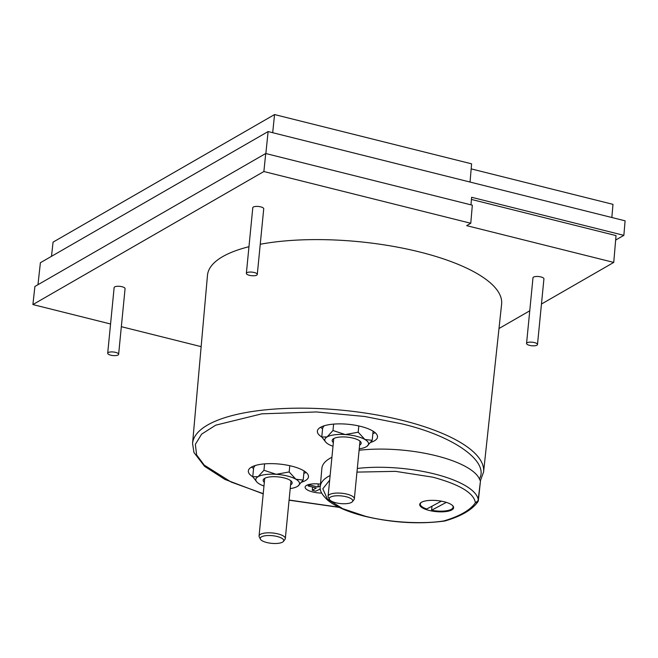 <?xml version="1.0" encoding="UTF-8"?>
<svg xmlns="http://www.w3.org/2000/svg" width="658" height="658" viewBox="0 0 658 658"><rect width="100%" height="100%" fill="white"/><g stroke="black" fill="none" stroke-linecap="round" stroke-linejoin="round"><path stroke-width="0.99" d="M263.225 493.673L231.139 482.051L204.219 465.107L196.627 454.949L195.352 444.347L201.644 434.115L215.717 425.167L261.835 413.833L316.514 411.957L364.729 416.489L401.191 423.711C453.173 435.711 489.692 461.48 479.394 478.892C479.929 480.398 480.315 480.85 480.546 480.266M329.666 480.175L322.815 488.795L327.371 499.035L342.662 508.659L365.198 516.201C389.651 522.6 423.662 524.336 443.936 520.906L444.693 521.021M477.93 501.717L475.38 502.794C473.949 493.056 459.794 484.518 432.915 477.198L395.507 471.35L356.957 472.107M263.2 493.87L224.946 479.435L204.572 466.325L193.962 452.498L192.555 443.517A146.216 47.606 5.6 0 1 402.655 420.446A146.216 47.606 5.6 0 1 483.581 472.049L501.61 304.169A147.77 48.108 -174.4 0 0 419.82 252.014A147.77 48.108 -174.4 0 0 260.247 244.258M248.971 246.709A147.77 48.108 -174.4 0 0 207.476 275.324L192.555 443.517M526.556 343.443L532.988 277.783A5.494 1.785 5.6 0 1 540.884 276.919A5.494 1.785 5.6 0 1 543.927 278.852L537.487 344.512A5.494 1.785 5.6 0 1 529.6 345.376A5.494 1.785 5.6 0 1 526.556 343.443A5.494 1.785 5.6 0 1 534.444 342.579A5.494 1.785 5.6 0 1 537.487 344.512M246.355 273.374L252.787 207.714A5.494 1.785 5.6 0 1 260.683 206.859A5.494 1.785 5.6 0 1 263.726 208.792L257.286 274.444A5.494 1.785 5.6 0 1 249.39 275.307A5.494 1.785 5.6 0 1 246.355 273.374A5.494 1.785 5.6 0 1 254.243 272.511A5.494 1.785 5.6 0 1 257.286 274.444M107.698 353.239L114.13 287.579A5.494 1.785 5.6 0 1 122.026 286.724A5.494 1.785 5.6 0 1 125.069 288.656L118.629 354.308A5.494 1.785 5.6 0 1 110.733 355.172A5.494 1.785 5.6 0 1 107.698 353.239A5.494 1.785 5.6 0 1 115.586 352.375A5.494 1.785 5.6 0 1 118.629 354.308M479.394 478.892A79.585 25.909 -174.4 0 0 436.229 455.78A79.585 25.909 -174.4 0 0 359.095 450.278M331.912 457.269A79.585 25.909 -174.4 0 0 321.877 468.332L320.265 486.468A79.412 25.851 5.6 0 1 330.127 475.504M444.175 501.766A17.034 5.544 5.6 0 1 453.609 507.762A17.034 5.544 5.6 0 1 429.139 510.435A17.034 5.544 5.6 0 1 419.705 504.439A17.034 5.544 5.6 0 1 444.175 501.766M303.84 473.423A30.219 9.837 -174.4 0 0 306.077 472.386M301.726 482.141A30.219 9.837 -174.4 0 0 308.487 476.803A30.219 9.837 -174.4 0 0 291.757 466.168A30.219 9.837 -174.4 0 0 248.346 470.906A30.219 9.837 -174.4 0 0 252.787 476.787M372.856 433.663A30.219 9.837 -174.4 0 0 375.101 432.635M370.742 442.39A30.219 9.837 -174.4 0 0 377.511 437.044A30.219 9.837 -174.4 0 0 360.781 426.409A30.219 9.837 -174.4 0 0 317.362 431.146A30.219 9.837 -174.4 0 0 321.811 437.027M320.471 484.148A13.736 4.474 -174.4 0 0 305.131 487.117A13.736 4.474 -174.4 0 0 312.731 491.954A13.736 4.474 -174.4 0 0 321.672 493.105M441.37 501.166L426.738 508.996A16.483 5.363 5.6 0 1 420.306 503.979A16.483 5.363 5.6 0 1 421.227 502.441M290.581 484.897A14.558 4.738 -174.4 0 0 291.42 481.319A14.558 4.738 -174.4 0 0 284.083 477.905A14.558 4.738 -174.4 0 0 264.212 478.646A14.558 4.738 -174.4 0 0 264.335 482.322M260.379 539.141A11.811 3.849 5.6 0 1 264.952 535.793A11.811 3.849 5.6 0 1 277.191 536.5A11.811 3.849 5.6 0 1 283.425 541.402A11.811 3.849 5.6 0 1 266.761 542.513A11.811 3.849 5.6 0 1 260.379 539.141L259.252 536.862A13.185 4.293 5.6 0 1 259.071 535.982A13.185 4.293 5.6 0 1 278.021 533.918A13.185 4.293 5.6 0 1 285.317 538.557L290.902 481.598A13.185 4.293 -174.4 0 0 290.696 480.669M359.597 445.137A14.558 4.738 -174.4 0 0 360.436 441.559A14.558 4.738 -174.4 0 0 353.107 438.146A14.558 4.738 -174.4 0 0 333.228 438.894A14.558 4.738 -174.4 0 0 333.359 442.563M329.403 499.381A11.811 3.849 5.6 0 1 333.976 496.042A11.811 3.849 5.6 0 1 346.215 496.749A11.811 3.849 5.6 0 1 352.441 501.643A11.811 3.849 5.6 0 1 335.777 502.761A11.811 3.849 5.6 0 1 329.403 499.381L328.276 497.103A13.185 4.293 5.6 0 1 328.095 496.231A13.185 4.293 5.6 0 1 347.037 494.158A13.185 4.293 5.6 0 1 354.341 498.805L359.926 441.847A13.185 4.293 -174.4 0 0 359.72 440.918M265.042 478.152A13.185 4.293 -174.4 0 0 264.656 479.032L259.071 535.982M334.067 438.401A13.185 4.293 -174.4 0 0 333.68 439.273L328.095 496.231M498.994 328.515L529.756 310.798M541.452 304.054L613.741 262.419L466.654 225.645L470.774 223.268L263.874 171.524L32.9 304.572L110.56 323.991M121.343 326.681L201.151 346.643M480.521 480.505L478.366 500.508L475.38 502.794C470.231 510.172 459.753 516.209 443.936 520.906L444.915 520.971C461.151 516.259 472.156 509.835 477.938 501.717L478.276 500.977M32.9 304.572L34.899 286.469L265.725 153.511L263.874 171.524M470.774 223.268L472.329 205.181L265.725 153.511M613.741 262.419L616.036 235.597L471.432 199.44M615.658 240.071L623.858 235.35L471.621 197.285L470.972 204.835M251.562 467.048A30.219 9.837 -174.4 0 0 253.56 468.488M320.586 427.289A30.219 9.837 -174.4 0 0 322.584 428.736M623.858 235.35L625.1 220.825L268.119 131.559L265.857 153.544M37.967 284.7L40.393 262.731L268.119 131.559M452.507 505.509A16.483 5.363 5.6 0 1 453.107 507.195A16.483 5.363 5.6 0 1 431.582 510.254L431.977 506.191M312.599 487.085L312.279 490.309L316.284 488.006L308.191 485.982L308.322 484.658M308.191 485.982L309.893 485.004L309.967 484.255M318.283 483.926L317.978 487.027L309.893 485.004M317.978 487.027L320.339 485.67M320.339 489.017L315.708 491.164L312.279 490.309M272.692 132.702L274.55 114.558L53.068 242.136L51.497 256.332M470.042 182.052L471.605 163.834L274.55 114.558M611.85 217.51L612.985 204.35L471.169 168.884M446.313 502.367L431.582 510.254M304.078 470.972L303.182 480.085L295.861 479.221L289.175 471.95L276.253 474.311L263.957 470.281L258.043 476.705L252.754 476.729L253.651 467.624L255.107 465.568M373.094 431.22L372.206 440.334L364.886 439.462L358.199 432.199L345.277 434.56L332.981 430.521L327.067 436.945L321.77 436.978L322.667 427.865L324.131 425.808M289.175 471.95L289.783 465.7M263.973 486.015A21.977 7.156 5.6 0 1 259.441 484A21.977 7.156 5.6 0 1 256.883 482.043A21.977 7.156 5.6 0 1 258.043 476.705A21.977 7.156 5.6 0 1 276.253 474.311A21.977 7.156 5.6 0 1 295.861 479.221A21.977 7.156 5.6 0 1 297.951 486.073L303.182 480.085M263.957 470.281L264.59 463.865M252.754 476.729L256.883 482.043M358.199 432.199L358.807 425.948M332.997 446.264A21.977 7.156 5.6 0 1 328.465 444.24A21.977 7.156 5.6 0 1 325.899 442.291A21.977 7.156 5.6 0 1 327.067 436.945A21.977 7.156 5.6 0 1 345.277 434.56A21.977 7.156 5.6 0 1 364.886 439.462A21.977 7.156 5.6 0 1 366.967 446.313L372.206 440.334M332.981 430.521L333.606 424.114M321.77 436.978L325.899 442.291M297.951 486.073A21.977 7.156 5.6 0 1 297.268 486.509A21.977 7.156 5.6 0 1 290.219 488.59M366.967 446.313A21.977 7.156 5.6 0 1 366.284 446.757A21.977 7.156 5.6 0 1 359.235 448.838M285.317 538.557A13.185 4.293 5.6 0 1 284.972 539.379L283.425 541.402M354.341 498.805A13.185 4.293 5.6 0 1 353.996 499.628L352.441 501.643M357.31 468.463A79.412 25.851 5.6 0 1 434.387 473.941A79.412 25.851 5.6 0 1 478.366 500.508A1.374 0.444 6.1 0 1 478.366 500.532A1.374 0.444 6.1 0 1 478.366 500.557M338.854 507.203L289.101 500.031M483.581 472.049L480.447 480.62M320.265 486.468C319.336 490.111 321.861 494.734 327.832 500.335C335.909 506.792 348.23 512.105 364.787 516.283C392.629 522.839 419.245 524.426 444.652 521.029L444.898 520.971M420.388 503.107L420.306 503.979M480.554 480.192L477.938 501.7M289.084 500.195L339.224 507.384M453.197 506.323L453.107 507.195"/></g></svg>
